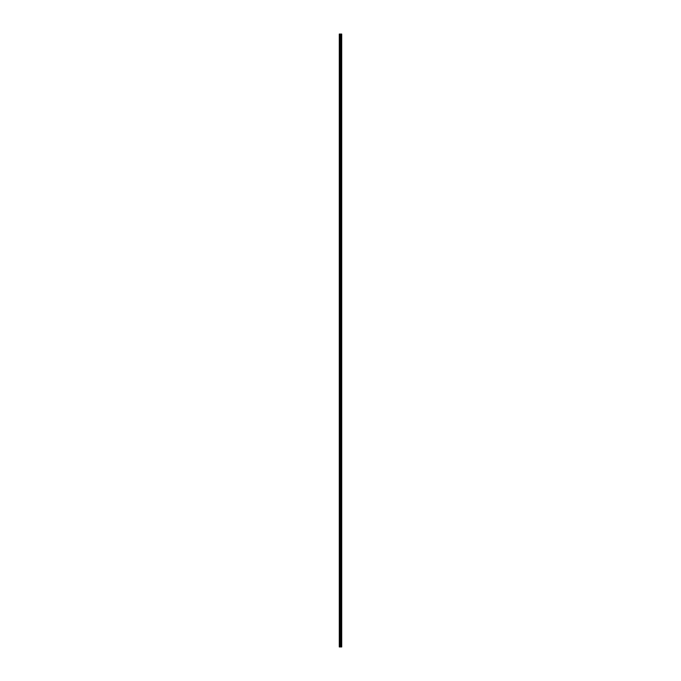 <?xml version="1.0" encoding="UTF-8"?>
<svg xmlns="http://www.w3.org/2000/svg" width="681" height="681" viewBox="0 0 681 681"><rect width="100%" height="100%" fill="white"/><g stroke="black" fill="none" stroke-linecap="round" stroke-linejoin="round"><path stroke-width="1.02" d="M341.47 34.05L341.683 646.95L341.7 34.05L341.709 646.95L341.47 34.05L339.291 34.05L339.291 646.95L340.304 646.95L340.304 34.05M340.304 646.95L341.47 646.95M341.096 34.05L341.096 646.95L341.087 34.05M341.351 34.05L341.351 646.95L341.343 34.05M340.755 646.95L340.755 34.05M340.679 646.95L340.679 34.05M339.402 646.95L339.402 34.05M341.419 646.95L341.419 34.05M341.394 646.95L341.394 34.05M341.283 646.95L341.283 34.05M341.155 646.95L341.155 34.05M341.045 646.95L341.045 34.05M341.019 646.95L341.019 34.05M340.968 646.95L340.968 34.05M340.645 646.95L340.645 34.05M340.602 646.95L340.602 34.05M340.347 646.95L340.347 34.05M339.93 646.95L339.93 34.05M339.81 646.95L339.81 34.05"/></g></svg>
